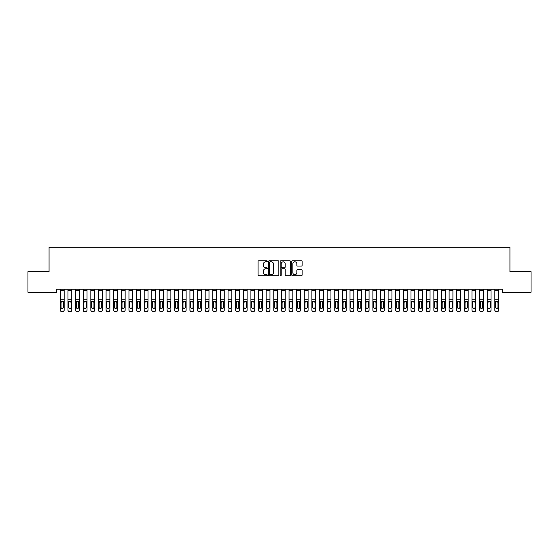 <?xml version="1.0" encoding="UTF-8"?>
<svg xmlns="http://www.w3.org/2000/svg" width="559" height="559" viewBox="0 0 559 559"><rect width="100%" height="100%" fill="white"/><g stroke="black" fill="none" stroke-linecap="round" stroke-linejoin="round"><path stroke-width="0.84" d="M267.307 261.291A0.524 0.524 0 0 0 266.783 260.767L258.831 260.767A0.748 0.748 0 0 0 258.083 261.514L258.083 274.986A0.748 0.748 0 0 0 258.831 275.734L266.783 275.734A0.524 0.524 0 0 0 267.307 275.21A0.524 0.524 0 0 0 266.783 274.686L265.749 274.686A2.397 2.397 0 0 1 263.359 272.289L263.359 271.164A2.397 2.397 0 0 1 265.749 268.774L266.783 268.774A0.524 0.524 0 0 0 267.307 268.25A0.524 0.524 0 0 0 266.783 267.726L265.749 267.726A2.397 2.397 0 0 1 263.359 265.329L263.359 264.211A2.397 2.397 0 0 1 265.749 261.815L266.783 261.815A0.524 0.524 0 0 0 267.307 261.291M301.364 266.042A0.748 0.748 0 0 0 302.112 265.294L302.112 261.514A0.748 0.748 0 0 0 301.364 260.767L292.539 260.767A0.748 0.748 0 0 0 291.791 261.514L291.791 274.986A0.748 0.748 0 0 0 292.539 275.734L301.364 275.734A0.748 0.748 0 0 0 302.112 274.986L302.112 270.416A0.748 0.748 0 0 0 301.364 269.669L297.591 269.669A0.748 0.748 0 0 0 296.843 270.416L296.843 272.68A1.998 1.998 0 0 1 294.838 274.686A1.998 1.998 0 0 1 292.839 272.68L292.839 263.813A1.998 1.998 0 0 1 294.838 261.815A1.998 1.998 0 0 1 296.843 263.813L296.843 265.294A0.748 0.748 0 0 0 297.591 266.042L301.364 266.042M502.31 289.213L56.69 289.213L56.69 292.259L27.95 292.259L27.95 271.681L49.066 271.681L49.066 247.288L509.934 247.288L509.934 271.681L531.05 271.681L531.05 292.259L502.31 292.259L502.31 289.213M278.843 261.514A0.748 0.748 0 0 0 278.096 260.767L269.27 260.767A0.748 0.748 0 0 0 268.523 261.514L268.523 274.986A0.748 0.748 0 0 0 269.27 275.734L278.096 275.734A0.748 0.748 0 0 0 278.843 274.986L278.843 261.514M280.904 260.767L289.73 260.767A0.748 0.748 0 0 1 290.477 261.514L290.477 274.986A0.748 0.748 0 0 1 289.73 275.734L285.956 275.734A0.748 0.748 0 0 1 285.202 274.986L285.202 269.522A0.748 0.748 0 0 0 284.454 268.774L281.953 268.774A0.748 0.748 0 0 0 281.205 269.522L281.205 275.21A0.524 0.524 0 0 1 280.681 275.734A0.524 0.524 0 0 1 280.157 275.21L280.157 261.514A0.748 0.748 0 0 1 280.904 260.767M270.088 261.815A0.524 0.524 0 0 0 269.571 262.339L269.571 274.162A0.524 0.524 0 0 0 270.088 274.686L271.178 274.686A2.397 2.397 0 0 0 273.568 272.289L273.568 264.211A2.397 2.397 0 0 0 271.178 261.815L270.088 261.815M285.202 263.855A1.998 1.998 0 0 0 283.203 261.85A1.998 1.998 0 0 0 281.205 263.855L281.205 266.978A0.748 0.748 0 0 0 281.953 267.726L284.454 267.726A0.748 0.748 0 0 0 285.202 266.978L285.202 263.855M60.344 290.338L64.159 290.338L64.159 289.227L60.344 289.227L60.344 309.979A1.523 1.516 -0 0 0 61.874 311.496L62.636 311.496A1.523 1.516 -0 0 0 64.159 309.979L64.159 310.196A1.523 1.516 180 0 1 62.636 311.712L62.636 311.496M64.159 302.084L64.159 310.196M63.474 307.471L63.474 307.254A1.223 1.209 180 0 1 62.252 308.463A1.223 1.209 180 0 0 63.474 307.254L63.474 302.314M61.036 307.254L61.036 302.426L61.036 307.254A1.223 1.209 180 0 0 62.252 308.463M61.169 301.86L61.036 302.426L62.252 301.196L60.344 301.86M64.159 290.338L64.159 301.86L62.252 301.196L63.474 302.426M64.159 301.86L64.159 309.979M61.874 311.496L62.636 311.712M61.874 311.712A1.523 1.516 180 0 1 60.344 310.196M67.967 290.338L71.783 290.338L71.783 289.227L67.967 289.227L67.967 309.979A1.523 1.516 -0 0 0 69.491 311.496L70.259 311.496A1.523 1.516 -0 0 0 71.783 309.979L71.783 310.196A1.523 1.516 180 0 1 70.259 311.712L70.259 311.496M71.783 302.084L71.783 310.196M68.652 307.254L68.652 302.426L68.652 307.254A1.223 1.209 180 0 0 69.875 308.463A1.223 1.209 180 0 0 71.098 307.254A1.223 1.209 180 0 1 69.875 308.463M68.792 301.86L68.652 302.426L69.875 301.196L67.967 301.86M71.783 290.338L71.783 301.86L69.875 301.196L71.098 302.426L71.098 307.254M75.591 290.338L79.406 290.338L79.406 289.227L75.591 289.227L75.591 309.979A1.523 1.516 -0 0 0 77.114 311.496L77.876 311.496A1.523 1.516 -0 0 0 79.406 309.979L79.406 310.196A1.523 1.516 180 0 1 77.876 311.712L77.876 311.496M79.406 302.084L79.406 310.196M76.276 307.254L76.276 302.426L76.276 307.254A1.223 1.209 180 0 0 77.498 308.463A1.223 1.209 180 0 0 78.714 307.254A1.223 1.209 180 0 1 77.498 308.463M76.415 301.86L76.276 302.426L77.498 301.196L75.591 301.86M79.406 290.338L79.406 301.86L77.498 301.196L78.714 302.426L78.714 307.254M71.783 301.86L71.783 309.979M69.491 311.496L70.259 311.712M69.491 311.712A1.523 1.516 180 0 1 67.967 310.196M79.406 301.86L79.406 309.979M77.114 311.496L77.876 311.712M77.114 311.712A1.523 1.516 180 0 1 75.591 310.196M83.214 290.338L87.029 290.338L87.029 289.227L83.214 289.227L83.214 309.979A1.523 1.516 -0 0 0 84.737 311.496L85.499 311.496A1.523 1.516 -0 0 0 87.029 309.979L87.029 310.196A1.523 1.516 180 0 1 85.499 311.712L85.499 311.496M87.029 302.084L87.029 310.196M83.899 307.254L83.899 302.426L83.899 307.254A1.223 1.209 180 0 0 85.122 308.463A1.223 1.209 180 0 0 86.338 307.254A1.223 1.209 180 0 1 85.122 308.463M84.039 301.86L83.899 302.426L85.122 301.196L83.214 301.86M87.029 290.338L87.029 301.86L85.122 301.196L86.338 302.426L86.338 307.254M90.837 290.338L94.646 290.338L94.646 289.227L90.837 289.227L90.837 309.979A1.523 1.516 -0 0 0 92.361 311.496L93.122 311.496A1.523 1.516 -0 0 0 94.646 309.979L94.646 310.196A1.523 1.516 180 0 1 93.122 311.712L93.122 311.496M94.646 302.084L94.646 310.196M91.522 307.254L91.522 302.426L91.522 307.254A1.223 1.209 180 0 0 92.745 308.463A1.223 1.209 180 0 0 93.961 307.254A1.223 1.209 180 0 1 92.745 308.463M91.662 301.86L91.522 302.426L92.745 301.196L90.837 301.86M94.646 290.338L94.646 301.86L92.745 301.196L93.961 302.426L93.961 307.254M87.029 301.86L87.029 309.979M84.737 311.496L85.499 311.712M84.737 311.712A1.523 1.516 180 0 1 83.214 310.196M94.646 301.86L94.646 309.979M92.361 311.496L93.122 311.712M92.361 311.712A1.523 1.516 180 0 1 90.837 310.196M98.461 290.338L102.269 290.338L102.269 289.227L98.461 289.227L98.461 309.979A1.523 1.516 -0 0 0 99.984 311.496L100.746 311.496A1.523 1.516 -0 0 0 102.269 309.979L102.269 310.196A1.523 1.516 180 0 1 100.746 311.712L100.746 311.496M102.269 302.084L102.269 310.196M99.146 307.254L99.146 302.426L99.146 307.254A1.223 1.209 180 0 0 100.368 308.463A1.223 1.209 180 0 0 101.584 307.254A1.223 1.209 180 0 1 100.368 308.463M99.278 301.86L99.146 302.426L100.368 301.196L98.461 301.86M102.269 290.338L102.269 301.86L100.368 301.196L101.584 302.426L101.584 307.254M102.269 301.86L102.269 309.979M99.984 311.496L100.746 311.712M99.984 311.712A1.523 1.516 180 0 1 98.461 310.196M106.084 290.338L109.892 290.338L109.892 289.227L106.084 289.227L106.084 309.979A1.523 1.516 -0 0 0 107.608 311.496L108.369 311.496A1.523 1.516 -0 0 0 109.892 309.979L109.892 310.196A1.523 1.516 180 0 1 108.369 311.712L108.369 311.496M109.892 302.084L109.892 310.196M106.769 307.254L106.769 302.426L106.769 307.254A1.223 1.209 180 0 0 107.992 308.463A1.223 1.209 180 0 0 109.208 307.254A1.223 1.209 180 0 1 107.992 308.463M106.902 301.86L106.769 302.426L107.992 301.196L106.084 301.86M109.892 290.338L109.892 301.86L107.992 301.196L109.208 302.426L109.208 307.254M109.892 301.86L109.892 309.979M107.608 311.496L108.369 311.712M107.608 311.712A1.523 1.516 180 0 1 106.084 310.196M113.708 290.338L117.516 290.338L117.516 289.227L113.708 289.227L113.708 309.979A1.523 1.516 -0 0 0 115.231 311.496L115.992 311.496A1.523 1.516 -0 0 0 117.516 309.979L117.516 310.196A1.523 1.516 180 0 1 115.992 311.712L115.992 311.496M117.516 302.084L117.516 310.196M114.392 307.254L114.392 302.426L114.392 307.254A1.223 1.209 180 0 0 115.608 308.463A1.223 1.209 180 0 0 116.831 307.254A1.223 1.209 180 0 1 115.608 308.463M114.525 301.86L114.392 302.426L115.608 301.196L113.708 301.86M117.516 290.338L117.516 301.86L115.608 301.196L116.831 302.426L116.831 307.254M117.516 301.86L117.516 309.979M115.231 311.496L115.992 311.712M115.231 311.712A1.523 1.516 180 0 1 113.708 310.196M121.331 290.338L125.139 290.338L125.139 289.227L121.331 289.227L121.331 309.979A1.523 1.516 -0 0 0 122.854 311.496L123.616 311.496A1.523 1.516 -0 0 0 125.139 309.979L125.139 310.196A1.523 1.516 180 0 1 123.616 311.712L123.616 311.496M125.139 302.084L125.139 310.196M122.016 307.254L122.016 302.426L122.016 307.254A1.223 1.209 180 0 0 123.232 308.463A1.223 1.209 180 0 0 124.454 307.254A1.223 1.209 180 0 1 123.232 308.463M122.148 301.86L122.016 302.426L123.232 301.196L121.331 301.86M125.139 290.338L125.139 301.86L123.232 301.196L124.454 302.426L124.454 307.254M125.139 301.86L125.139 309.979M122.854 311.496L123.616 311.712M122.854 311.712A1.523 1.516 180 0 1 121.331 310.196M128.954 290.338L132.762 290.338L132.762 289.227L128.954 289.227L128.954 309.979A1.523 1.516 -0 0 0 130.478 311.496L131.239 311.496A1.523 1.516 -0 0 0 132.762 309.979L132.762 310.196A1.523 1.516 180 0 1 131.239 311.712L131.239 311.496M132.762 302.084L132.762 310.196M129.639 307.254L129.639 302.426L129.639 307.254A1.223 1.209 180 0 0 130.855 308.463A1.223 1.209 180 0 0 132.078 307.254A1.223 1.209 180 0 1 130.855 308.463M129.772 301.86L129.639 302.426L130.855 301.196L128.954 301.86M132.762 290.338L132.762 301.86L130.855 301.196L132.078 302.426L132.078 307.254M132.762 301.86L132.762 309.979M130.478 311.496L131.239 311.712M130.478 311.712A1.523 1.516 180 0 1 128.954 310.196M136.571 290.338L140.386 290.338L140.386 289.227L136.571 289.227L136.571 309.979A1.523 1.516 -0 0 0 138.101 311.496L138.863 311.496A1.523 1.516 -0 0 0 140.386 309.979L140.386 310.196A1.523 1.516 180 0 1 138.863 311.712L138.863 311.496M140.386 302.084L140.386 310.196M137.262 307.254L137.262 302.426L137.262 307.254A1.223 1.209 180 0 0 138.478 308.463A1.223 1.209 180 0 0 139.701 307.254A1.223 1.209 180 0 1 138.478 308.463M137.395 301.86L137.262 302.426L138.478 301.196L136.571 301.86M140.386 290.338L140.386 301.86L138.478 301.196L139.701 302.426L139.701 307.254M140.386 301.86L140.386 309.979M138.101 311.496L138.863 311.712M138.101 311.712A1.523 1.516 180 0 1 136.571 310.196M144.194 290.338L148.009 290.338L148.009 289.227L144.194 289.227L144.194 309.979A1.523 1.516 -0 0 0 145.724 311.496L146.486 311.496A1.523 1.516 -0 0 0 148.009 309.979L148.009 310.196A1.523 1.516 180 0 1 146.486 311.712L146.486 311.496M148.009 302.084L148.009 310.196M144.886 307.254L144.886 302.426L144.886 307.254A1.223 1.209 180 0 0 146.102 308.463A1.223 1.209 180 0 0 147.324 307.254A1.223 1.209 180 0 1 146.102 308.463M145.019 301.86L144.886 302.426L146.102 301.196L144.194 301.86M148.009 290.338L148.009 301.86L146.102 301.196L147.324 302.426L147.324 307.254M148.009 301.86L148.009 309.979M145.724 311.496L146.486 311.712M145.724 311.712A1.523 1.516 180 0 1 144.194 310.196M151.817 290.338L155.633 290.338L155.633 289.227L151.817 289.227L151.817 309.979A1.523 1.516 -0 0 0 153.341 311.496L154.109 311.496A1.523 1.516 -0 0 0 155.633 309.979L155.633 310.196A1.523 1.516 180 0 1 154.109 311.712L154.109 311.496M155.633 302.084L155.633 310.196M152.502 307.254L152.502 302.426L152.502 307.254A1.223 1.209 180 0 0 153.725 308.463A1.223 1.209 180 0 0 154.948 307.254A1.223 1.209 180 0 1 153.725 308.463M152.642 301.86L152.502 302.426L153.725 301.196L151.817 301.86M155.633 290.338L155.633 301.86L153.725 301.196L154.948 302.426L154.948 307.254M155.633 301.86L155.633 309.979M153.341 311.496L154.109 311.712M153.341 311.712A1.523 1.516 180 0 1 151.817 310.196M159.441 290.338L163.256 290.338L163.256 289.227L159.441 289.227L159.441 309.979A1.523 1.516 -0 0 0 160.964 311.496L161.726 311.496A1.523 1.516 -0 0 0 163.256 309.979L163.256 310.196A1.523 1.516 180 0 1 161.726 311.712L161.726 311.496M163.256 302.084L163.256 310.196M160.126 307.254L160.126 302.426L160.126 307.254A1.223 1.209 180 0 0 161.348 308.463A1.223 1.209 180 0 0 162.564 307.254A1.223 1.209 180 0 1 161.348 308.463M160.265 301.86L160.126 302.426L161.348 301.196L159.441 301.86M163.256 290.338L163.256 301.86L161.348 301.196L162.564 302.426L162.564 307.254M163.256 301.86L163.256 309.979M160.964 311.496L161.726 311.712M160.964 311.712A1.523 1.516 180 0 1 159.441 310.196M167.064 290.338L170.879 290.338L170.879 289.227L167.064 289.227L167.064 309.979A1.523 1.516 -0 0 0 168.587 311.496L169.349 311.496A1.523 1.516 -0 0 0 170.879 309.979L170.879 310.196A1.523 1.516 180 0 1 169.349 311.712L169.349 311.496M170.879 302.084L170.879 310.196M167.749 307.254L167.749 302.426L167.749 307.254A1.223 1.209 180 0 0 168.972 308.463A1.223 1.209 180 0 0 170.188 307.254A1.223 1.209 180 0 1 168.972 308.463M167.889 301.86L167.749 302.426L168.972 301.196L167.064 301.86M170.879 290.338L170.879 301.86L168.972 301.196L170.188 302.426L170.188 307.254M170.879 301.86L170.879 309.979M168.587 311.496L169.349 311.712M168.587 311.712A1.523 1.516 180 0 1 167.064 310.196M174.688 290.338L178.496 290.338L178.496 289.227L174.688 289.227L174.688 309.979A1.523 1.516 -0 0 0 176.211 311.496L176.972 311.496A1.523 1.516 -0 0 0 178.496 309.979L178.496 310.196A1.523 1.516 180 0 1 176.972 311.712L176.972 311.496M178.496 302.084L178.496 310.196M175.372 307.254L175.372 302.426L175.372 307.254A1.223 1.209 180 0 0 176.595 308.463A1.223 1.209 180 0 0 177.811 307.254A1.223 1.209 180 0 1 176.595 308.463M175.512 301.86L175.372 302.426L176.595 301.196L174.688 301.86M178.496 290.338L178.496 301.86L176.595 301.196L177.811 302.426L177.811 307.254M178.496 301.86L178.496 309.979M176.211 311.496L176.972 311.712M176.211 311.712A1.523 1.516 180 0 1 174.688 310.196M182.311 290.338L186.119 290.338L186.119 289.227L182.311 289.227L182.311 309.979A1.523 1.516 -0 0 0 183.834 311.496L184.596 311.496A1.523 1.516 -0 0 0 186.119 309.979L186.119 310.196A1.523 1.516 180 0 1 184.596 311.712L184.596 311.496M186.119 302.084L186.119 310.196M182.996 307.254L182.996 302.426L182.996 307.254A1.223 1.209 180 0 0 184.218 308.463A1.223 1.209 180 0 0 185.434 307.254A1.223 1.209 180 0 1 184.218 308.463M183.128 301.86L182.996 302.426L184.218 301.196L182.311 301.86M186.119 290.338L186.119 301.86L184.218 301.196L185.434 302.426L185.434 307.254M186.119 301.86L186.119 309.979M183.834 311.496L184.596 311.712M183.834 311.712A1.523 1.516 180 0 1 182.311 310.196M189.934 290.338L193.742 290.338L193.742 289.227L189.934 289.227L189.934 309.979A1.523 1.516 -0 0 0 191.457 311.496L192.219 311.496A1.523 1.516 -0 0 0 193.742 309.979L193.742 310.196A1.523 1.516 180 0 1 192.219 311.712L192.219 311.496M193.742 302.084L193.742 310.196M190.619 307.254L190.619 302.426L190.619 307.254A1.223 1.209 180 0 0 191.842 308.463A1.223 1.209 180 0 0 193.058 307.254A1.223 1.209 180 0 1 191.842 308.463M190.752 301.86L190.619 302.426L191.842 301.196L189.934 301.86M193.742 290.338L193.742 301.86L191.842 301.196L193.058 302.426L193.058 307.254M193.742 301.86L193.742 309.979M191.457 311.496L192.219 311.712M191.457 311.712A1.523 1.516 180 0 1 189.934 310.196M197.558 290.338L201.366 290.338L201.366 289.227L197.558 289.227L197.558 309.979A1.523 1.516 -0 0 0 199.081 311.496L199.843 311.496A1.523 1.516 -0 0 0 201.366 309.979L201.366 310.196A1.523 1.516 180 0 1 199.843 311.712L199.843 311.496M201.366 302.084L201.366 310.196M198.242 307.254L198.242 302.426L198.242 307.254A1.223 1.209 180 0 0 199.458 308.463A1.223 1.209 180 0 0 200.681 307.254A1.223 1.209 180 0 1 199.458 308.463M198.375 301.86L198.242 302.426L199.458 301.196L197.558 301.86M201.366 290.338L201.366 301.86L199.458 301.196L200.681 302.426L200.681 307.254M201.366 301.86L201.366 309.979M199.081 311.496L199.843 311.712M199.081 311.712A1.523 1.516 180 0 1 197.558 310.196M205.181 290.338L208.989 290.338L208.989 289.227L205.181 289.227L205.181 309.979A1.523 1.516 -0 0 0 206.704 311.496L207.466 311.496A1.523 1.516 -0 0 0 208.989 309.979L208.989 310.196A1.523 1.516 180 0 1 207.466 311.712L207.466 311.496M208.989 302.084L208.989 310.196M205.866 307.254L205.866 302.426L205.866 307.254A1.223 1.209 180 0 0 207.082 308.463A1.223 1.209 180 0 0 208.304 307.254A1.223 1.209 180 0 1 207.082 308.463M205.998 301.86L205.866 302.426L207.082 301.196L205.181 301.86M208.989 290.338L208.989 301.86L207.082 301.196L208.304 302.426L208.304 307.254M208.989 301.86L208.989 309.979M206.704 311.496L207.466 311.712M206.704 311.712A1.523 1.516 180 0 1 205.181 310.196M212.804 290.338L216.612 290.338L216.612 289.227L212.804 289.227L212.804 309.979A1.523 1.516 -0 0 0 214.328 311.496L215.089 311.496A1.523 1.516 -0 0 0 216.612 309.979L216.612 310.196A1.523 1.516 180 0 1 215.089 311.712L215.089 311.496M216.612 302.084L216.612 310.196M213.489 307.254L213.489 302.426L213.489 307.254A1.223 1.209 180 0 0 214.705 308.463A1.223 1.209 180 0 0 215.928 307.254A1.223 1.209 180 0 1 214.705 308.463M213.622 301.86L213.489 302.426L214.705 301.196L212.804 301.86M216.612 290.338L216.612 301.86L214.705 301.196L215.928 302.426L215.928 307.254M216.612 301.86L216.612 309.979M214.328 311.496L215.089 311.712M214.328 311.712A1.523 1.516 180 0 1 212.804 310.196M220.421 290.338L224.236 290.338L224.236 289.227L220.421 289.227L220.421 309.979A1.523 1.516 -0 0 0 221.951 311.496L222.713 311.496A1.523 1.516 -0 0 0 224.236 309.979L224.236 310.196A1.523 1.516 180 0 1 222.713 311.712L222.713 311.496M224.236 302.084L224.236 310.196M221.112 307.254L221.112 302.426L221.112 307.254A1.223 1.209 180 0 0 222.328 308.463A1.223 1.209 180 0 0 223.551 307.254A1.223 1.209 180 0 1 222.328 308.463M221.245 301.86L221.112 302.426L222.328 301.196L220.421 301.86M224.236 290.338L224.236 301.86L222.328 301.196L223.551 302.426L223.551 307.254M224.236 301.86L224.236 309.979M221.951 311.496L222.713 311.712M221.951 311.712A1.523 1.516 180 0 1 220.421 310.196M228.044 290.338L231.859 290.338L231.859 289.227L228.044 289.227L228.044 309.979A1.523 1.516 -0 0 0 229.574 311.496L230.336 311.496A1.523 1.516 -0 0 0 231.859 309.979L231.859 310.196A1.523 1.516 180 0 1 230.336 311.712L230.336 311.496M231.859 302.084L231.859 310.196M228.736 307.254L228.736 302.426L228.736 307.254A1.223 1.209 180 0 0 229.952 308.463A1.223 1.209 180 0 0 231.174 307.254A1.223 1.209 180 0 1 229.952 308.463M228.869 301.86L228.736 302.426L229.952 301.196L228.044 301.86M231.859 290.338L231.859 301.86L229.952 301.196L231.174 302.426L231.174 307.254M231.859 301.86L231.859 309.979M229.574 311.496L230.336 311.712M229.574 311.712A1.523 1.516 180 0 1 228.044 310.196M235.667 290.338L239.483 290.338L239.483 289.227L235.667 289.227L235.667 309.979A1.523 1.516 -0 0 0 237.191 311.496L237.959 311.496A1.523 1.516 -0 0 0 239.483 309.979L239.483 310.196A1.523 1.516 180 0 1 237.959 311.712L237.959 311.496M239.483 302.084L239.483 310.196M236.352 307.254L236.352 302.426L236.352 307.254A1.223 1.209 180 0 0 237.575 308.463A1.223 1.209 180 0 0 238.798 307.254A1.223 1.209 180 0 1 237.575 308.463M236.492 301.86L236.352 302.426L237.575 301.196L235.667 301.86M239.483 290.338L239.483 301.86L237.575 301.196L238.798 302.426L238.798 307.254M243.291 290.338L247.106 290.338L247.106 289.227L243.291 289.227L243.291 309.979A1.523 1.516 -0 0 0 244.814 311.496L245.576 311.496A1.523 1.516 -0 0 0 247.106 309.979L247.106 310.196A1.523 1.516 180 0 1 245.576 311.712L245.576 311.496M247.106 302.084L247.106 310.196M243.976 307.254L243.976 302.426L243.976 307.254A1.223 1.209 180 0 0 245.198 308.463A1.223 1.209 180 0 0 246.414 307.254A1.223 1.209 180 0 1 245.198 308.463M244.115 301.86L243.976 302.426L245.198 301.196L243.291 301.86M247.106 290.338L247.106 301.86L245.198 301.196L246.414 302.426L246.414 307.254M250.914 290.338L254.729 290.338L254.729 289.227L250.914 289.227L250.914 309.979A1.523 1.516 -0 0 0 252.437 311.496L253.199 311.496A1.523 1.516 -0 0 0 254.729 309.979L254.729 310.196A1.523 1.516 180 0 1 253.199 311.712L253.199 311.496M254.729 302.084L254.729 310.196M251.599 307.254L251.599 302.426L251.599 307.254A1.223 1.209 180 0 0 252.822 308.463A1.223 1.209 180 0 0 254.038 307.254A1.223 1.209 180 0 1 252.822 308.463M251.739 301.86L251.599 302.426L252.822 301.196L250.914 301.86M254.729 290.338L254.729 301.86L252.822 301.196L254.038 302.426L254.038 307.254M258.537 290.338L262.346 290.338L262.346 289.227L258.537 289.227L258.537 309.979A1.523 1.516 -0 0 0 260.061 311.496L260.822 311.496A1.523 1.516 -0 0 0 262.346 309.979L262.346 310.196A1.523 1.516 180 0 1 260.822 311.712L260.822 311.496M262.346 302.084L262.346 310.196M259.222 307.254L259.222 302.426L259.222 307.254A1.223 1.209 180 0 0 260.445 308.463A1.223 1.209 180 0 0 261.661 307.254A1.223 1.209 180 0 1 260.445 308.463M259.362 301.86L259.222 302.426L260.445 301.196L258.537 301.86M262.346 290.338L262.346 301.86L260.445 301.196L261.661 302.426L261.661 307.254M266.161 290.338L269.969 290.338L269.969 289.227L266.161 289.227L266.161 309.979A1.523 1.516 -0 0 0 267.684 311.496L268.446 311.496A1.523 1.516 -0 0 0 269.969 309.979L269.969 310.196A1.523 1.516 180 0 1 268.446 311.712L268.446 311.496M269.969 302.084L269.969 310.196M266.846 307.254L266.846 302.426L266.846 307.254A1.223 1.209 180 0 0 268.068 308.463A1.223 1.209 180 0 0 269.284 307.254A1.223 1.209 180 0 1 268.068 308.463M266.978 301.86L266.846 302.426L268.068 301.196L266.161 301.86M269.969 290.338L269.969 301.86L268.068 301.196L269.284 302.426L269.284 307.254M273.784 290.338L277.592 290.338L277.592 289.227L273.784 289.227L273.784 309.979A1.523 1.516 -0 0 0 275.308 311.496L276.069 311.496A1.523 1.516 -0 0 0 277.592 309.979L277.592 310.196A1.523 1.516 180 0 1 276.069 311.712L276.069 311.496M277.592 302.084L277.592 310.196M274.469 307.254L274.469 302.426L274.469 307.254A1.223 1.209 180 0 0 275.692 308.463A1.223 1.209 180 0 0 276.908 307.254A1.223 1.209 180 0 1 275.692 308.463M274.602 301.86L274.469 302.426L275.692 301.196L273.784 301.86M277.592 290.338L277.592 301.86L275.692 301.196L276.908 302.426L276.908 307.254M281.408 290.338L285.216 290.338L285.216 289.227L281.408 289.227L281.408 309.979A1.523 1.516 -0 0 0 282.931 311.496L283.692 311.496A1.523 1.516 -0 0 0 285.216 309.979L285.216 310.196A1.523 1.516 180 0 1 283.692 311.712L283.692 311.496M285.216 302.084L285.216 310.196M282.092 307.254L282.092 302.426L282.092 307.254A1.223 1.209 180 0 0 283.308 308.463A1.223 1.209 180 0 0 284.531 307.254A1.223 1.209 180 0 1 283.308 308.463M282.225 301.86L282.092 302.426L283.308 301.196L281.408 301.86M285.216 290.338L285.216 301.86L283.308 301.196L284.531 302.426L284.531 307.254M289.031 290.338L292.839 290.338L292.839 289.227L289.031 289.227L289.031 309.979A1.523 1.516 -0 0 0 290.554 311.496L291.316 311.496A1.523 1.516 -0 0 0 292.839 309.979L292.839 310.196A1.523 1.516 180 0 1 291.316 311.712L291.316 311.496M292.839 302.084L292.839 310.196M289.716 307.254L289.716 302.426L289.716 307.254A1.223 1.209 180 0 0 290.932 308.463A1.223 1.209 180 0 0 292.154 307.254A1.223 1.209 180 0 1 290.932 308.463M289.848 301.86L289.716 302.426L290.932 301.196L289.031 301.86M292.839 290.338L292.839 301.86L290.932 301.196L292.154 302.426L292.154 307.254M296.654 290.338L300.462 290.338L300.462 289.227L296.654 289.227L296.654 309.979A1.523 1.516 -0 0 0 298.178 311.496L298.939 311.496A1.523 1.516 -0 0 0 300.462 309.979L300.462 310.196A1.523 1.516 180 0 1 298.939 311.712L298.939 311.496M300.462 302.084L300.462 310.196M297.339 307.254L297.339 302.426L297.339 307.254A1.223 1.209 180 0 0 298.555 308.463A1.223 1.209 180 0 0 299.778 307.254A1.223 1.209 180 0 1 298.555 308.463M297.472 301.86L297.339 302.426L298.555 301.196L296.654 301.86M300.462 290.338L300.462 301.86L298.555 301.196L299.778 302.426L299.778 307.254M304.271 290.338L308.086 290.338L308.086 289.227L304.271 289.227L304.271 309.979A1.523 1.516 -0 0 0 305.801 311.496L306.563 311.496A1.523 1.516 -0 0 0 308.086 309.979L308.086 310.196A1.523 1.516 180 0 1 306.563 311.712L306.563 311.496M308.086 302.084L308.086 310.196M304.962 307.254L304.962 302.426L304.962 307.254A1.223 1.209 180 0 0 306.178 308.463A1.223 1.209 180 0 0 307.401 307.254A1.223 1.209 180 0 1 306.178 308.463M305.095 301.86L304.962 302.426L306.178 301.196L304.271 301.86M308.086 290.338L308.086 301.86L306.178 301.196L307.401 302.426L307.401 307.254M311.894 290.338L315.709 290.338L315.709 289.227L311.894 289.227L311.894 309.979A1.523 1.516 -0 0 0 313.424 311.496L314.186 311.496A1.523 1.516 -0 0 0 315.709 309.979L315.709 310.196A1.523 1.516 180 0 1 314.186 311.712L314.186 311.496M315.709 302.084L315.709 310.196M312.586 307.254L312.586 302.426L312.586 307.254A1.223 1.209 180 0 0 313.802 308.463A1.223 1.209 180 0 0 315.024 307.254A1.223 1.209 180 0 1 313.802 308.463M312.719 301.86L312.586 302.426L313.802 301.196L311.894 301.86M315.709 290.338L315.709 301.86L313.802 301.196L315.024 302.426L315.024 307.254M319.517 290.338L323.333 290.338L323.333 289.227L319.517 289.227L319.517 309.979A1.523 1.516 -0 0 0 321.041 311.496L321.809 311.496A1.523 1.516 -0 0 0 323.333 309.979L323.333 310.196A1.523 1.516 180 0 1 321.809 311.712L321.809 311.496M323.333 302.084L323.333 310.196M320.202 307.254L320.202 302.426L320.202 307.254A1.223 1.209 180 0 0 321.425 308.463A1.223 1.209 180 0 0 322.648 307.254A1.223 1.209 180 0 1 321.425 308.463M320.342 301.86L320.202 302.426L321.425 301.196L319.517 301.86M323.333 290.338L323.333 301.86L321.425 301.196L322.648 302.426L322.648 307.254M327.141 290.338L330.956 290.338L330.956 289.227L327.141 289.227L327.141 309.979A1.523 1.516 -0 0 0 328.664 311.496L329.426 311.496A1.523 1.516 -0 0 0 330.956 309.979L330.956 310.196A1.523 1.516 180 0 1 329.426 311.712L329.426 311.496M330.956 302.084L330.956 310.196M327.826 307.254L327.826 302.426L327.826 307.254A1.223 1.209 180 0 0 329.048 308.463A1.223 1.209 180 0 0 330.264 307.254A1.223 1.209 180 0 1 329.048 308.463M327.965 301.86L327.826 302.426L329.048 301.196L327.141 301.86M330.956 290.338L330.956 301.86L329.048 301.196L330.264 302.426L330.264 307.254M334.764 290.338L338.579 290.338L338.579 289.227L334.764 289.227L334.764 309.979A1.523 1.516 -0 0 0 336.287 311.496L337.049 311.496A1.523 1.516 -0 0 0 338.579 309.979L338.579 310.196A1.523 1.516 180 0 1 337.049 311.712L337.049 311.496M338.579 302.084L338.579 310.196M335.449 307.254L335.449 302.426L335.449 307.254A1.223 1.209 180 0 0 336.672 308.463A1.223 1.209 180 0 0 337.888 307.254A1.223 1.209 180 0 1 336.672 308.463M335.589 301.86L335.449 302.426L336.672 301.196L334.764 301.86M338.579 290.338L338.579 301.86L336.672 301.196L337.888 302.426L337.888 307.254M342.387 290.338L346.196 290.338L346.196 289.227L342.387 289.227L342.387 309.979A1.523 1.516 -0 0 0 343.911 311.496L344.672 311.496A1.523 1.516 -0 0 0 346.196 309.979L346.196 310.196A1.523 1.516 180 0 1 344.672 311.712L344.672 311.496M346.196 302.084L346.196 310.196M343.072 307.254L343.072 302.426L343.072 307.254A1.223 1.209 180 0 0 344.295 308.463A1.223 1.209 180 0 0 345.511 307.254A1.223 1.209 180 0 1 344.295 308.463M343.212 301.86L343.072 302.426L344.295 301.196L342.387 301.86M346.196 290.338L346.196 301.86L344.295 301.196L345.511 302.426L345.511 307.254M350.011 290.338L353.819 290.338L353.819 289.227L350.011 289.227L350.011 309.979A1.523 1.516 -0 0 0 351.534 311.496L352.296 311.496A1.523 1.516 -0 0 0 353.819 309.979L353.819 310.196A1.523 1.516 180 0 1 352.296 311.712L352.296 311.496M353.819 302.084L353.819 310.196M350.696 307.254L350.696 302.426L350.696 307.254A1.223 1.209 180 0 0 351.918 308.463A1.223 1.209 180 0 0 353.134 307.254A1.223 1.209 180 0 1 351.918 308.463M350.828 301.86L350.696 302.426L351.918 301.196L350.011 301.86M353.819 290.338L353.819 301.86L351.918 301.196L353.134 302.426L353.134 307.254M357.634 290.338L361.442 290.338L361.442 289.227L357.634 289.227L357.634 309.979A1.523 1.516 -0 0 0 359.157 311.496L359.919 311.496A1.523 1.516 -0 0 0 361.442 309.979L361.442 310.196A1.523 1.516 180 0 1 359.919 311.712L359.919 311.496M361.442 302.084L361.442 310.196M358.319 307.254L358.319 302.426L358.319 307.254A1.223 1.209 180 0 0 359.542 308.463A1.223 1.209 180 0 0 360.758 307.254A1.223 1.209 180 0 1 359.542 308.463M358.452 301.86L358.319 302.426L359.542 301.196L357.634 301.86M361.442 290.338L361.442 301.86L359.542 301.196L360.758 302.426L360.758 307.254M365.258 290.338L369.066 290.338L369.066 289.227L365.258 289.227L365.258 309.979A1.523 1.516 -0 0 0 366.781 311.496L367.543 311.496A1.523 1.516 -0 0 0 369.066 309.979L369.066 310.196A1.523 1.516 180 0 1 367.543 311.712L367.543 311.496M369.066 302.084L369.066 310.196M365.942 307.254L365.942 302.426L365.942 307.254A1.223 1.209 180 0 0 367.158 308.463A1.223 1.209 180 0 0 368.381 307.254A1.223 1.209 180 0 1 367.158 308.463M366.075 301.86L365.942 302.426L367.158 301.196L365.258 301.86M369.066 290.338L369.066 301.86L367.158 301.196L368.381 302.426L368.381 307.254M372.881 290.338L376.689 290.338L376.689 289.227L372.881 289.227L372.881 309.979A1.523 1.516 -0 0 0 374.404 311.496L375.166 311.496A1.523 1.516 -0 0 0 376.689 309.979L376.689 310.196A1.523 1.516 180 0 1 375.166 311.712L375.166 311.496M376.689 302.084L376.689 310.196M373.566 307.254L373.566 302.426L373.566 307.254A1.223 1.209 180 0 0 374.782 308.463A1.223 1.209 180 0 0 376.004 307.254A1.223 1.209 180 0 1 374.782 308.463M373.698 301.86L373.566 302.426L374.782 301.196L372.881 301.86M376.689 290.338L376.689 301.86L374.782 301.196L376.004 302.426L376.004 307.254M380.504 290.338L384.312 290.338L384.312 289.227L380.504 289.227L380.504 309.979A1.523 1.516 -0 0 0 382.028 311.496L382.789 311.496A1.523 1.516 -0 0 0 384.312 309.979L384.312 310.196A1.523 1.516 180 0 1 382.789 311.712L382.789 311.496M384.312 302.084L384.312 310.196M381.189 307.254L381.189 302.426L381.189 307.254A1.223 1.209 180 0 0 382.405 308.463A1.223 1.209 180 0 0 383.628 307.254A1.223 1.209 180 0 1 382.405 308.463M381.322 301.86L381.189 302.426L382.405 301.196L380.504 301.86M384.312 290.338L384.312 301.86L382.405 301.196L383.628 302.426L383.628 307.254M388.121 290.338L391.936 290.338L391.936 289.227L388.121 289.227L388.121 309.979A1.523 1.516 -0 0 0 389.651 311.496L390.413 311.496A1.523 1.516 -0 0 0 391.936 309.979L391.936 310.196A1.523 1.516 180 0 1 390.413 311.712L390.413 311.496M391.936 302.084L391.936 310.196M388.812 307.254L388.812 302.426L388.812 307.254A1.223 1.209 180 0 0 390.028 308.463A1.223 1.209 180 0 0 391.251 307.254A1.223 1.209 180 0 1 390.028 308.463M388.945 301.86L388.812 302.426L390.028 301.196L388.121 301.86M391.936 290.338L391.936 301.86L390.028 301.196L391.251 302.426L391.251 307.254M395.744 290.338L399.559 290.338L399.559 289.227L395.744 289.227L395.744 309.979A1.523 1.516 -0 0 0 397.274 311.496L398.036 311.496A1.523 1.516 -0 0 0 399.559 309.979L399.559 310.196A1.523 1.516 180 0 1 398.036 311.712L398.036 311.496M399.559 302.084L399.559 310.196M396.436 307.254L396.436 302.426L396.436 307.254A1.223 1.209 180 0 0 397.652 308.463A1.223 1.209 180 0 0 398.874 307.254A1.223 1.209 180 0 1 397.652 308.463M396.569 301.86L396.436 302.426L397.652 301.196L395.744 301.86M399.559 290.338L399.559 301.86L397.652 301.196L398.874 302.426L398.874 307.254M403.367 290.338L407.183 290.338L407.183 289.227L403.367 289.227L403.367 309.979A1.523 1.516 -0 0 0 404.891 311.496L405.659 311.496A1.523 1.516 -0 0 0 407.183 309.979L407.183 310.196A1.523 1.516 180 0 1 405.659 311.712L405.659 311.496M407.183 302.084L407.183 310.196M404.052 307.254L404.052 302.426L404.052 307.254A1.223 1.209 180 0 0 405.275 308.463A1.223 1.209 180 0 0 406.498 307.254A1.223 1.209 180 0 1 405.275 308.463M404.192 301.86L404.052 302.426L405.275 301.196L403.367 301.86M407.183 290.338L407.183 301.86L405.275 301.196L406.498 302.426L406.498 307.254M410.991 290.338L414.806 290.338L414.806 289.227L410.991 289.227L410.991 309.979A1.523 1.516 -0 0 0 412.514 311.496L413.276 311.496A1.523 1.516 -0 0 0 414.806 309.979L414.806 310.196A1.523 1.516 180 0 1 413.276 311.712L413.276 311.496M414.806 302.084L414.806 310.196M411.676 307.254L411.676 302.426L411.676 307.254A1.223 1.209 180 0 0 412.898 308.463A1.223 1.209 180 0 0 414.114 307.254A1.223 1.209 180 0 1 412.898 308.463M411.815 301.86L411.676 302.426L412.898 301.196L410.991 301.86M414.806 290.338L414.806 301.86L412.898 301.196L414.114 302.426L414.114 307.254M418.614 290.338L422.429 290.338L422.429 289.227L418.614 289.227L418.614 309.979A1.523 1.516 -0 0 0 420.137 311.496L420.899 311.496A1.523 1.516 -0 0 0 422.429 309.979L422.429 310.196A1.523 1.516 180 0 1 420.899 311.712L420.899 311.496M422.429 302.084L422.429 310.196M419.299 307.254L419.299 302.426L419.299 307.254A1.223 1.209 180 0 0 420.522 308.463A1.223 1.209 180 0 0 421.738 307.254A1.223 1.209 180 0 1 420.522 308.463M419.439 301.86L419.299 302.426L420.522 301.196L418.614 301.86M422.429 290.338L422.429 301.86L420.522 301.196L421.738 302.426L421.738 307.254M426.238 290.338L430.046 290.338L430.046 289.227L426.238 289.227L426.238 309.979A1.523 1.516 -0 0 0 427.761 311.496L428.522 311.496A1.523 1.516 -0 0 0 430.046 309.979L430.046 310.196A1.523 1.516 180 0 1 428.522 311.712L428.522 311.496M430.046 302.084L430.046 310.196M426.922 307.254L426.922 302.426L426.922 307.254A1.223 1.209 180 0 0 428.145 308.463A1.223 1.209 180 0 0 429.361 307.254A1.223 1.209 180 0 1 428.145 308.463M427.062 301.86L426.922 302.426L428.145 301.196L426.238 301.86M430.046 290.338L430.046 301.86L428.145 301.196L429.361 302.426L429.361 307.254M239.483 301.86L239.483 309.979M237.191 311.496L237.959 311.712M237.191 311.712A1.523 1.516 180 0 1 235.667 310.196M247.106 301.86L247.106 309.979M244.814 311.496L245.576 311.712M244.814 311.712A1.523 1.516 180 0 1 243.291 310.196M254.729 301.86L254.729 309.979M252.437 311.496L253.199 311.712M252.437 311.712A1.523 1.516 180 0 1 250.914 310.196M262.346 301.86L262.346 309.979M260.061 311.496L260.822 311.712M260.061 311.712A1.523 1.516 180 0 1 258.537 310.196M269.969 301.86L269.969 309.979M267.684 311.496L268.446 311.712M267.684 311.712A1.523 1.516 180 0 1 266.161 310.196M277.592 301.86L277.592 309.979M275.308 311.496L276.069 311.712M275.308 311.712A1.523 1.516 180 0 1 273.784 310.196M285.216 301.86L285.216 309.979M282.931 311.496L283.692 311.712M282.931 311.712A1.523 1.516 180 0 1 281.408 310.196M292.839 301.86L292.839 309.979M290.554 311.496L291.316 311.712M290.554 311.712A1.523 1.516 180 0 1 289.031 310.196M300.462 301.86L300.462 309.979M298.178 311.496L298.939 311.712M298.178 311.712A1.523 1.516 180 0 1 296.654 310.196M308.086 301.86L308.086 309.979M305.801 311.496L306.563 311.712M305.801 311.712A1.523 1.516 180 0 1 304.271 310.196M315.709 301.86L315.709 309.979M313.424 311.496L314.186 311.712M313.424 311.712A1.523 1.516 180 0 1 311.894 310.196M323.333 301.86L323.333 309.979M321.041 311.496L321.809 311.712M321.041 311.712A1.523 1.516 180 0 1 319.517 310.196M330.956 301.86L330.956 309.979M328.664 311.496L329.426 311.712M328.664 311.712A1.523 1.516 180 0 1 327.141 310.196M338.579 301.86L338.579 309.979M336.287 311.496L337.049 311.712M336.287 311.712A1.523 1.516 180 0 1 334.764 310.196M346.196 301.86L346.196 309.979M343.911 311.496L344.672 311.712M343.911 311.712A1.523 1.516 180 0 1 342.387 310.196M353.819 301.86L353.819 309.979M351.534 311.496L352.296 311.712M351.534 311.712A1.523 1.516 180 0 1 350.011 310.196M361.442 301.86L361.442 309.979M359.157 311.496L359.919 311.712M359.157 311.712A1.523 1.516 180 0 1 357.634 310.196M369.066 301.86L369.066 309.979M366.781 311.496L367.543 311.712M366.781 311.712A1.523 1.516 180 0 1 365.258 310.196M376.689 301.86L376.689 309.979M374.404 311.496L375.166 311.712M374.404 311.712A1.523 1.516 180 0 1 372.881 310.196M384.312 301.86L384.312 309.979M382.028 311.496L382.789 311.712M382.028 311.712A1.523 1.516 180 0 1 380.504 310.196M391.936 301.86L391.936 309.979M389.651 311.496L390.413 311.712M389.651 311.712A1.523 1.516 180 0 1 388.121 310.196M399.559 301.86L399.559 309.979M397.274 311.496L398.036 311.712M397.274 311.712A1.523 1.516 180 0 1 395.744 310.196M407.183 301.86L407.183 309.979M404.891 311.496L405.659 311.712M404.891 311.712A1.523 1.516 180 0 1 403.367 310.196M414.806 301.86L414.806 309.979M412.514 311.496L413.276 311.712M412.514 311.712A1.523 1.516 180 0 1 410.991 310.196M422.429 301.86L422.429 309.979M420.137 311.496L420.899 311.712M420.137 311.712A1.523 1.516 180 0 1 418.614 310.196M430.046 301.86L430.046 309.979M427.761 311.496L428.522 311.712M427.761 311.712A1.523 1.516 180 0 1 426.238 310.196M433.861 290.338L437.669 290.338L437.669 289.227L433.861 289.227L433.861 309.979A1.523 1.516 -0 0 0 435.384 311.496L436.146 311.496A1.523 1.516 -0 0 0 437.669 309.979L437.669 310.196A1.523 1.516 180 0 1 436.146 311.712L436.146 311.496M437.669 302.084L437.669 310.196M434.546 307.254L434.546 302.426L434.546 307.254A1.223 1.209 180 0 0 435.768 308.463A1.223 1.209 180 0 0 436.984 307.254A1.223 1.209 180 0 1 435.768 308.463M434.678 301.86L434.546 302.426L435.768 301.196L433.861 301.86M437.669 290.338L437.669 301.86L435.768 301.196L436.984 302.426L436.984 307.254M437.669 301.86L437.669 309.979M435.384 311.496L436.146 311.712M435.384 311.712A1.523 1.516 180 0 1 433.861 310.196M441.484 290.338L445.292 290.338L445.292 289.227L441.484 289.227L441.484 309.979A1.523 1.516 -0 0 0 443.007 311.496L443.769 311.496A1.523 1.516 -0 0 0 445.292 309.979L445.292 310.196A1.523 1.516 180 0 1 443.769 311.712L443.769 311.496M445.292 302.084L445.292 310.196M442.169 307.254L442.169 302.426L442.169 307.254A1.223 1.209 180 0 0 443.392 308.463A1.223 1.209 180 0 0 444.608 307.254A1.223 1.209 180 0 1 443.392 308.463M442.302 301.86L442.169 302.426L443.392 301.196L441.484 301.86M445.292 290.338L445.292 301.86L443.392 301.196L444.608 302.426L444.608 307.254M445.292 301.86L445.292 309.979M443.007 311.496L443.769 311.712M443.007 311.712A1.523 1.516 180 0 1 441.484 310.196M449.108 290.338L452.916 290.338L452.916 289.227L449.108 289.227L449.108 309.979A1.523 1.516 -0 0 0 450.631 311.496L451.392 311.496A1.523 1.516 -0 0 0 452.916 309.979L452.916 310.196A1.523 1.516 180 0 1 451.392 311.712L451.392 311.496M452.916 302.084L452.916 310.196M449.792 307.254L449.792 302.426L449.792 307.254A1.223 1.209 180 0 0 451.008 308.463A1.223 1.209 180 0 0 452.231 307.254A1.223 1.209 180 0 1 451.008 308.463M449.925 301.86L449.792 302.426L451.008 301.196L449.108 301.86M452.916 290.338L452.916 301.86L451.008 301.196L452.231 302.426L452.231 307.254M452.916 301.86L452.916 309.979M450.631 311.496L451.392 311.712M450.631 311.712A1.523 1.516 180 0 1 449.108 310.196M456.731 290.338L460.539 290.338L460.539 289.227L456.731 289.227L456.731 309.979A1.523 1.516 -0 0 0 458.254 311.496L459.016 311.496A1.523 1.516 -0 0 0 460.539 309.979L460.539 310.196A1.523 1.516 180 0 1 459.016 311.712L459.016 311.496M460.539 302.084L460.539 310.196M457.416 307.254L457.416 302.426L457.416 307.254A1.223 1.209 180 0 0 458.632 308.463A1.223 1.209 180 0 0 459.854 307.254A1.223 1.209 180 0 1 458.632 308.463M457.548 301.86L457.416 302.426L458.632 301.196L456.731 301.86M460.539 290.338L460.539 301.86L458.632 301.196L459.854 302.426L459.854 307.254M460.539 301.86L460.539 309.979M458.254 311.496L459.016 311.712M458.254 311.712A1.523 1.516 180 0 1 456.731 310.196M464.354 290.338L468.162 290.338L468.162 289.227L464.354 289.227L464.354 309.979A1.523 1.516 -0 0 0 465.878 311.496L466.639 311.496A1.523 1.516 -0 0 0 468.162 309.979L468.162 310.196A1.523 1.516 180 0 1 466.639 311.712L466.639 311.496M468.162 302.084L468.162 310.196M465.039 307.254L465.039 302.426L465.039 307.254A1.223 1.209 180 0 0 466.255 308.463A1.223 1.209 180 0 0 467.478 307.254A1.223 1.209 180 0 1 466.255 308.463M465.172 301.86L465.039 302.426L466.255 301.196L464.354 301.86M468.162 290.338L468.162 301.86L466.255 301.196L467.478 302.426L467.478 307.254M468.162 301.86L468.162 309.979M465.878 311.496L466.639 311.712M465.878 311.712A1.523 1.516 180 0 1 464.354 310.196M471.971 290.338L475.786 290.338L475.786 289.227L471.971 289.227L471.971 309.979A1.523 1.516 -0 0 0 473.501 311.496L474.263 311.496A1.523 1.516 -0 0 0 475.786 309.979L475.786 310.196A1.523 1.516 180 0 1 474.263 311.712L474.263 311.496M475.786 302.084L475.786 310.196M472.662 307.254L472.662 302.426L472.662 307.254A1.223 1.209 180 0 0 473.878 308.463A1.223 1.209 180 0 0 475.101 307.254A1.223 1.209 180 0 1 473.878 308.463M472.795 301.86L472.662 302.426L473.878 301.196L471.971 301.86M475.786 290.338L475.786 301.86L473.878 301.196L475.101 302.426L475.101 307.254M475.786 301.86L475.786 309.979M473.501 311.496L474.263 311.712M473.501 311.712A1.523 1.516 180 0 1 471.971 310.196M479.594 290.338L483.409 290.338L483.409 289.227L479.594 289.227L479.594 309.979A1.523 1.516 -0 0 0 481.124 311.496L481.886 311.496A1.523 1.516 -0 0 0 483.409 309.979L483.409 310.196A1.523 1.516 180 0 1 481.886 311.712L481.886 311.496M483.409 302.084L483.409 310.196M480.286 307.254L480.286 302.426L480.286 307.254A1.223 1.209 180 0 0 481.502 308.463A1.223 1.209 180 0 0 482.724 307.254A1.223 1.209 180 0 1 481.502 308.463M480.419 301.86L480.286 302.426L481.502 301.196L479.594 301.86M483.409 290.338L483.409 301.86L481.502 301.196L482.724 302.426L482.724 307.254M483.409 301.86L483.409 309.979M481.124 311.496L481.886 311.712M481.124 311.712A1.523 1.516 180 0 1 479.594 310.196M487.217 290.338L491.033 290.338L491.033 289.227L487.217 289.227L487.217 309.979A1.523 1.516 -0 0 0 488.741 311.496L489.509 311.496A1.523 1.516 -0 0 0 491.033 309.979L491.033 310.196A1.523 1.516 180 0 1 489.509 311.712L489.509 311.496M491.033 302.084L491.033 310.196M487.902 307.254L487.902 302.426L487.902 307.254A1.223 1.209 180 0 0 489.125 308.463A1.223 1.209 180 0 0 490.348 307.254A1.223 1.209 180 0 1 489.125 308.463M488.042 301.86L487.902 302.426L489.125 301.196L487.217 301.86M491.033 290.338L491.033 301.86L489.125 301.196L490.348 302.426L490.348 307.254M491.033 301.86L491.033 309.979M488.741 311.496L489.509 311.712M488.741 311.712A1.523 1.516 180 0 1 487.217 310.196M494.841 290.338L498.656 290.338L498.656 289.227L494.841 289.227L494.841 309.979A1.523 1.516 -0 0 0 496.364 311.496L497.126 311.496A1.523 1.516 -0 0 0 498.656 309.979L498.656 310.196A1.523 1.516 180 0 1 497.126 311.712L497.126 311.496M498.656 302.084L498.656 310.196M495.526 307.254L495.526 302.426L495.526 307.254A1.223 1.209 180 0 0 496.748 308.463A1.223 1.209 180 0 0 497.964 307.254A1.223 1.209 180 0 1 496.748 308.463M495.665 301.86L495.526 302.426L496.748 301.196L494.841 301.86M498.656 290.338L498.656 301.86L496.748 301.196L497.964 302.426L497.964 307.254M498.656 301.86L498.656 309.979M496.364 311.496L497.126 311.712M496.364 311.712A1.523 1.516 180 0 1 494.841 310.196M60.344 299.834L64.159 299.834M67.967 299.834L71.783 299.834M75.591 299.834L79.406 299.834M83.214 299.834L87.029 299.834M90.837 299.834L94.646 299.834M98.461 299.834L102.269 299.834M106.084 299.834L109.892 299.834M113.708 299.834L117.516 299.834M121.331 299.834L125.139 299.834M128.954 299.834L132.762 299.834M136.571 299.834L140.386 299.834M144.194 299.834L148.009 299.834M151.817 299.834L155.633 299.834M159.441 299.834L163.256 299.834M167.064 299.834L170.879 299.834M174.688 299.834L178.496 299.834M182.311 299.834L186.119 299.834M189.934 299.834L193.742 299.834M197.558 299.834L201.366 299.834M205.181 299.834L208.989 299.834M212.804 299.834L216.612 299.834M220.421 299.834L224.236 299.834M228.044 299.834L231.859 299.834M235.667 299.834L239.483 299.834M243.291 299.834L247.106 299.834M250.914 299.834L254.729 299.834M258.537 299.834L262.346 299.834M266.161 299.834L269.969 299.834M273.784 299.834L277.592 299.834M281.408 299.834L285.216 299.834M289.031 299.834L292.839 299.834M296.654 299.834L300.462 299.834M304.271 299.834L308.086 299.834M311.894 299.834L315.709 299.834M319.517 299.834L323.333 299.834M327.141 299.834L330.956 299.834M334.764 299.834L338.579 299.834M342.387 299.834L346.196 299.834M350.011 299.834L353.819 299.834M357.634 299.834L361.442 299.834M365.258 299.834L369.066 299.834M372.881 299.834L376.689 299.834M380.504 299.834L384.312 299.834M388.121 299.834L391.936 299.834M395.744 299.834L399.559 299.834M403.367 299.834L407.183 299.834M410.991 299.834L414.806 299.834M418.614 299.834L422.429 299.834M426.238 299.834L430.046 299.834M433.861 299.834L437.669 299.834M441.484 299.834L445.292 299.834M449.108 299.834L452.916 299.834M456.731 299.834L460.539 299.834M464.354 299.834L468.162 299.834M471.971 299.834L475.786 299.834M479.594 299.834L483.409 299.834M487.217 299.834L491.033 299.834M494.841 299.834L498.656 299.834"/></g></svg>
